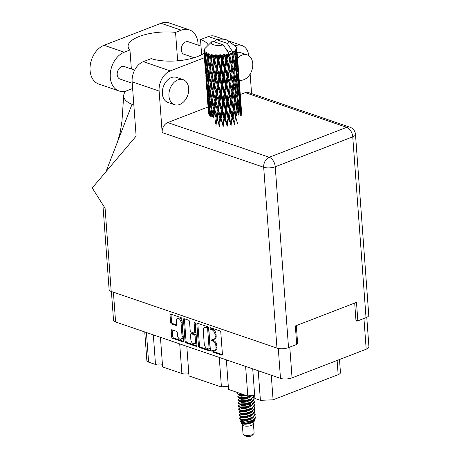 <?xml version="1.0" encoding="UTF-8"?>
<svg xmlns="http://www.w3.org/2000/svg" width="459" height="459" viewBox="0 0 459 459"><rect width="100%" height="100%" fill="white"/><g stroke="black" fill="none" stroke-linecap="round" stroke-linejoin="round"><path stroke-width="0.69" d="M181.007 339.19L181.993 338.811A3.477 2.094 -111.1 0 0 183.043 336.355L181.993 322.029A3.477 2.094 -111.1 0 0 179.446 318.007A3.477 2.094 -111.1 0 0 178.431 317.995L177.449 318.38A3.477 2.094 -111.1 0 0 176.394 320.83L176.663 324.49A1.302 0.78 -111.1 0 1 176.267 325.408A1.302 0.78 -111.1 0 1 175.889 325.402L171.528 323.916A1.302 0.78 -111.1 0 1 170.576 322.413L170.037 315.035A1.302 0.78 -111.1 0 1 170.432 314.117A1.302 0.78 -111.1 0 1 170.811 314.122L180.989 317.599A1.302 0.78 -111.1 0 1 181.942 319.103L183.543 340.871A1.302 0.78 -111.1 0 1 183.147 341.789A1.302 0.78 -111.1 0 1 182.768 341.783L172.584 338.306A1.302 0.78 -111.1 0 1 171.637 336.797L171.184 330.692A1.302 0.78 -111.1 0 1 171.58 329.774A1.302 0.78 -111.1 0 1 171.959 329.78L176.319 331.266A1.302 0.78 -111.1 0 1 177.272 332.775L177.444 335.162A3.477 2.094 -111.1 0 0 181.007 339.19A3.477 2.094 -111.1 0 0 182.062 336.74L181.007 322.407A3.477 2.094 -111.1 0 0 178.465 318.385A3.477 2.094 -111.1 0 0 177.449 318.38M194.668 322.275A0.912 0.545 -111.1 0 0 194.398 322.275A0.912 0.545 -111.1 0 0 194.123 322.918L194.8 332.104A1.302 0.78 -111.1 0 1 194.404 333.022A1.302 0.78 -111.1 0 1 194.025 333.022L191.133 332.029A1.302 0.78 -111.1 0 1 190.181 330.526L189.533 321.702A1.302 0.78 -111.1 0 0 188.58 320.198L184.225 318.707A1.302 0.78 -111.1 0 0 183.847 318.701A1.302 0.78 -111.1 0 0 183.451 319.619L185.052 341.387A1.302 0.78 -111.1 0 0 186.004 342.89L196.182 346.373A1.302 0.78 -111.1 0 0 196.561 346.373A1.302 0.78 -111.1 0 0 196.957 345.455L195.333 323.325A0.912 0.545 -111.1 0 0 194.668 322.275M196.865 324.209L198.466 345.971A1.302 0.78 -111.1 0 0 199.418 347.474L209.597 350.957A1.302 0.78 -111.1 0 0 209.975 350.957A1.302 0.78 -111.1 0 0 210.371 350.045L208.77 328.277A1.302 0.78 -111.1 0 0 207.824 326.774L197.64 323.291A1.302 0.78 -111.1 0 0 197.261 323.291A1.302 0.78 -111.1 0 0 196.865 324.209L197.852 323.825L199.453 345.593A1.302 0.78 -111.1 0 0 200.405 347.096L210.337 350.492M366.77 317.353L368.927 346.752A8.21 2.955 175.8 0 1 366.19 349.213L292.044 377.855A8.21 2.955 175.8 0 1 280.483 378.354L115.593 321.983A8.21 2.955 175.8 0 1 113.522 320.221L111.411 291.511M213.527 350.647L212.339 350.246A0.912 0.545 -111.1 0 0 212.075 350.24A0.912 0.545 -111.1 0 0 211.828 351.083A0.912 0.545 -111.1 0 0 212.465 351.938L221.634 355.071A1.302 0.78 -111.1 0 0 222.013 355.077A1.302 0.78 -111.1 0 0 222.408 354.159L220.808 332.391A1.302 0.78 -111.1 0 0 219.855 330.887L210.692 327.755A0.912 0.545 -111.1 0 0 210.423 327.749A0.912 0.545 -111.1 0 0 210.182 328.598A0.912 0.545 -111.1 0 0 210.813 329.447L212.001 329.855A4.16 2.502 -111.1 0 1 215.047 334.663L215.179 336.481A4.16 2.502 -111.1 0 1 213.917 339.413A4.16 2.502 -111.1 0 1 212.701 339.402L211.519 339A0.912 0.545 -111.1 0 0 211.249 338.994A0.912 0.545 -111.1 0 0 211.002 339.844A0.912 0.545 -111.1 0 0 211.639 340.693L212.827 341.1A4.16 2.502 -111.1 0 1 215.873 345.908L216.005 347.727A4.16 2.502 -111.1 0 1 214.743 350.659A4.16 2.502 -111.1 0 1 213.527 350.647M354.687 303.049L356.023 321.214L357.4 320.686M296.686 344.135L297.65 343.762L296.319 325.597M297.65 343.762L296.634 343.418M258.228 370.746L260.402 400.346L254.9 398.464L252.725 368.864M271.275 375.204L273.082 399.8L260.402 400.346M339.494 359.523L340.452 372.599A6.885 2.479 175.8 0 1 338.157 374.664L273.082 399.8M153.335 334.886L155.509 364.486L148.601 362.128A6.885 2.479 175.8 0 1 146.863 360.648L144.757 331.955M160.438 337.313L162.612 366.919L181.879 373.506L179.704 343.9M162.429 364.412A5.428 1.956 -4.2 0 0 155.509 364.486M186.807 346.327L188.982 375.932L221.427 387.023L219.253 357.423M188.798 373.425A5.428 1.956 -4.2 0 0 181.879 373.506M226.356 359.85L228.53 389.45L247.797 396.037L245.622 366.437M228.347 386.948A5.428 1.956 -4.2 0 0 221.427 387.023M254.716 395.962A5.428 1.956 -4.2 0 0 247.797 396.037M214.743 350.659L215.73 350.28A4.16 2.502 -111.1 0 0 216.992 347.343L216.005 347.727M211.955 339.149A0.912 0.545 -111.1 0 0 212.626 340.308L213.814 340.716A4.16 2.502 -111.1 0 1 216.86 345.529L216.992 347.343M213.917 339.413L214.904 339.035A4.16 2.502 -111.1 0 0 216.166 336.097L215.179 336.481M211.134 327.904A0.912 0.545 -111.1 0 0 211.8 329.063L212.987 329.47A4.16 2.502 -111.1 0 1 216.034 334.284L216.166 336.097M212.781 350.395A0.912 0.545 -111.1 0 0 213.452 351.554L222.374 354.606M197.886 323.377A1.302 0.78 -111.1 0 0 197.852 323.825M208.524 348.938A0.912 0.545 -111.1 0 0 208.788 348.943A0.912 0.545 -111.1 0 0 209.069 348.301L207.663 329.195A0.912 0.545 -111.1 0 0 206.998 328.139L205.747 327.715A4.16 2.502 -111.1 0 0 204.53 327.703A4.16 2.502 -111.1 0 0 203.268 330.641L204.226 343.699A4.16 2.502 -111.1 0 0 207.273 348.513L208.524 348.938M209.511 348.559A0.912 0.545 -111.1 0 0 209.774 348.559A0.912 0.545 -111.1 0 0 210.05 347.916L209.069 348.301M204.53 327.703L205.517 327.324A4.16 2.502 -111.1 0 1 206.734 327.33L207.984 327.76A0.912 0.545 -111.1 0 1 208.65 328.816L210.05 347.916M196.922 345.902L186.991 342.512L186.004 342.89M184.472 318.793A1.302 0.78 -111.1 0 0 184.438 319.24L186.038 341.003A1.302 0.78 -111.1 0 0 186.991 342.512M194.404 333.022L195.391 332.643A1.302 0.78 -111.1 0 0 195.786 331.725L195.121 322.683M190.858 339.689A3.477 2.094 -111.1 0 0 194.415 343.716A3.477 2.094 -111.1 0 0 195.471 341.266L195.098 336.217A1.302 0.78 -111.1 0 0 194.151 334.714L191.26 333.722A1.302 0.78 -111.1 0 0 190.881 333.722A1.302 0.78 -111.1 0 0 190.485 334.64L190.858 339.689M194.415 343.716L195.402 343.338A3.477 2.094 -111.1 0 0 196.458 340.882L195.471 341.266M190.881 333.722L191.868 333.337A1.302 0.78 -111.1 0 1 192.246 333.343L195.132 334.33A1.302 0.78 -111.1 0 1 196.085 335.833L196.458 340.882M171.058 314.203A1.302 0.78 -111.1 0 0 171.023 314.656L171.563 322.029A1.302 0.78 -111.1 0 0 172.515 323.532L176.629 324.938M172.205 329.86A1.302 0.78 -111.1 0 0 172.171 330.314L172.618 336.418A1.302 0.78 -111.1 0 0 173.571 337.922L183.508 341.318M242.346 424.718L243.018 433.801A5.56 2.002 -4.2 0 0 243.499 434.535L245.445 435.975A3.574 1.285 -4.2 0 0 251.067 436.05A3.574 1.285 -4.2 0 0 252.02 435.493L253.735 433.784A5.56 2.002 -4.2 0 0 254.108 432.986L253.443 423.904M243.499 434.535A5.56 2.002 -4.2 0 0 252.255 434.65A5.56 2.002 -4.2 0 0 253.735 433.784M241.463 422.538L242.432 424.873A5.56 2.002 -4.2 0 0 246.099 426.164A5.56 2.002 -4.2 0 0 251.572 425.413A5.56 2.002 -4.2 0 0 253.379 424.07L254.779 419.239M241.606 423.341L241.882 423.686C244.263 424.678 247.728 424.311 252.278 422.567L254.745 420.318M252.714 420.788L241.6 422.848L240.401 421.127L245.232 422.119L252.829 420.335A8.078 2.909 -4.2 0 0 254.722 419.308L252.714 420.788M241.767 419.692L240.407 421.127M251.257 422.343A5.56 2.002 -4.2 0 0 249.897 422.154M241.239 417.415L243.729 417.093M241.543 416.617L239.368 418.08L239.38 418.631L240.373 419.428L246.862 419.515L252.634 417.638L255.256 414.689L254.636 412.664M241.514 416.818L241.136 416.933M239.351 418.247L241.342 419.285L246.839 419.13L252.605 417.254L255.233 413.984M241.646 416.858A8.078 2.909 -4.2 0 0 241.067 417.139L242.604 417.805L246.867 417.518L251.343 415.883L253.19 414.081M242.111 413.932L240.912 414.242M241.314 413.536L239.139 414.999L239.15 415.55L240.149 416.353L246.638 416.433L252.404 414.557L255.032 411.608L254.412 409.583M241.291 413.737L240.906 413.852M239.122 415.166L241.113 416.204L246.609 416.049L252.375 414.173L255.009 410.903M241.882 410.851L238.95 412.274M241.067 410.656L239.747 411.144L238.898 412.084L239.919 413.272L240.918 413.513L246.414 413.358L251.825 411.666L254.802 408.533L254.183 406.508M238.898 412.084L240.889 413.123L246.385 412.974L252.152 411.098L254.779 407.821M240.86 407.374L238.686 408.837L238.703 409.388L239.696 410.191L246.185 410.277L251.951 408.401L254.579 405.452L253.959 403.427M238.674 409.003L240.659 410.048L246.156 409.893L251.922 408.017L254.556 404.74M241.434 404.689L240.235 405.004M240.636 404.293L238.462 405.762L238.473 406.313L239.466 407.11L245.961 407.196L251.727 405.32L254.355 402.371L253.735 400.346M240.614 404.499L240.229 404.614M238.445 405.922L240.436 406.967L245.932 406.812L251.698 404.936L254.326 401.659M241.204 401.608L240.011 401.923M240.413 401.218L238.238 402.681L238.25 403.231L239.242 404.035L245.731 404.115L251.498 402.239L254.125 399.29L253.506 397.264M240.384 401.418L240.005 401.533M238.221 402.847L240.212 403.886L245.703 403.731L251.475 401.854L254.102 398.584M237.992 399.766L239.019 400.954L240.011 401.189L245.508 401.04L251.274 399.164L253.902 396.215L253.896 395.744L251.245 398.779L245.479 400.65L239.982 400.805L237.992 399.766L240.183 398.137M240.751 395.451L239.558 395.767M239.959 395.056L237.768 396.685L238.789 397.873L239.787 398.114L245.284 397.959L251.928 395.532M239.937 395.262L239.552 395.371M237.768 396.685L239.759 397.729L245.255 397.574L251.308 395.532M238.215 392.761L237.567 393.988L238.565 394.792L244.601 394.947M237.544 393.604L239.529 394.648L243.775 394.665M254.722 419.308L255.485 417.77L254.865 415.745M252.829 420.335L255.462 417.059M249.736 413.496L248.135 413.284M252.507 411.637L252.146 411.499M251.234 405.177L248.371 404.528M250.539 404.591L249.059 404.259M251.825 402.4L251.469 402.256M254.332 401.854L253.592 400.552M235.484 116.368L234.761 122.427L233.138 117.097L233.929 111.072L235.484 116.368L235.536 116.029L236.454 115.989L237.016 109.879L238.324 115.094M234.268 108.33L234.956 102.248L236.396 107.509L235.788 113.602L234.268 108.33L233.367 108.33L237.544 123.683M235.674 114.647L235.536 116.029L236.167 118.761M238.508 112.3L237.246 107.102L237.676 100.946L238.835 106.144L238.146 114.779L239.047 114.658L239.328 108.49L240.327 113.654M237.246 107.102L236.333 107.182L236.666 108.525M235.237 99.483L235.806 93.378L237.114 98.587L236.637 104.727L235.237 99.483L234.325 99.523L237.016 109.879M239.414 105.685L239.535 99.494L240.367 104.652L240.367 110.843L239.414 105.685L238.548 105.845M239.116 97.147L238.95 103.338L237.837 98.151L238.112 91.984L239.116 97.147M240.367 110.843L240.091 112.392M238.64 105.231L238.95 103.338M237.837 98.151L236.936 98.272L237.297 95.799L236.035 90.589L236.46 84.439L237.624 89.631L237.297 95.799M238.806 106.758L239.328 108.49M237.096 98.863L237.676 100.946M239.546 96.677L239.495 90.486L240.327 101.841L239.546 96.677L238.72 96.872M239.156 88.145L239.156 94.342L238.204 89.178L238.319 82.987L239.156 88.145M240.327 101.841L240.114 103M238.881 95.885L239.156 94.342M238.204 89.178L237.332 89.339M239.099 98.111L239.535 99.494M237.596 90.245L238.112 91.984M235.576 46.388L236.029 46.755A16.547 5.956 -4.2 0 1 236.374 47.157L235.863 46.898L236.643 47.598A16.547 5.956 -4.2 0 1 236.701 47.713L236.069 47.34L236.85 48.172A16.547 5.956 -4.2 0 1 236.884 48.453A16.547 5.956 -4.2 0 1 236.89 48.608L236.167 48.315L236.844 49.079L237.613 59.808L236.81 49.205L236.052 48.78L236.632 49.681L236.689 52.32L236.374 50.123L235.478 49.773L236.001 50.599L236.729 55.132L236.729 61.322L235.783 56.164L235.886 50.725L235.054 50.238L235.312 53.818L234.853 51.615L233.838 51.184L235.197 56.618L234.87 62.78L233.608 57.576L233.992 52.177L233.126 51.615L233.006 55.206L232.42 52.98A16.547 5.956 -4.2 0 0 233.201 52.607A16.547 5.956 -4.2 0 0 233.218 52.601M235.565 46.348A16.547 5.956 -4.2 0 0 235.438 46.25A16.547 5.956 -4.2 0 0 235.427 46.244L227.67 40.495A8.606 3.098 -4.2 0 0 216.373 39.652L214.41 41.849M226.907 50.456L233.201 52.607L227.245 43.37A8.606 3.098 -4.2 0 0 227.67 40.495M234.853 51.615A16.547 5.956 -4.2 0 0 235.398 51.19M236.374 50.123A16.547 5.956 -4.2 0 0 236.632 49.681M239.432 87.669L239.202 81.467L240.034 92.821L239.432 87.669L238.657 87.898M238.944 79.132L239.116 85.328L238.336 80.176L238.284 73.974L238.944 79.132M240.034 92.821L239.896 93.533M238.898 86.487L239.116 85.328M238.336 80.176L237.51 80.371M239.168 89.494L239.495 90.486M237.882 81.61L238.319 82.987M239.449 83.974L238.611 72.356M238.473 70.112L238.823 76.314L238.215 71.156L237.992 64.966L238.473 70.112M238.686 77.026L238.823 76.314M238.215 71.156L237.446 71.386M239.001 80.893L239.202 81.467M237.951 72.981L238.284 73.974M238.238 67.467L237.401 55.849M237.791 64.392L237.992 64.966M236.735 48.052L236.701 47.713M233.138 117.097L232.265 117.056L234.578 124.825L235.788 113.602M231.984 117.389L231.084 123.351L229.311 117.911L230.252 111.996L231.984 117.389L232.265 117.056L232.759 119.828M233.201 108.663L232.38 114.67L230.665 109.299L231.543 103.315L233.929 111.072M236.396 107.509L236.637 104.727M233.052 91.817L233.74 85.741L235.18 90.997L234.578 97.101L233.052 91.817L232.151 91.817L234.956 102.248M236.035 90.589L235.117 90.67L235.45 92.007M234.027 82.981L234.595 76.865L235.903 82.086L235.427 88.214L234.027 82.981L233.115 83.022L235.806 93.378M237.905 80.646L237.733 86.826L236.626 81.65L236.901 75.477L237.905 80.646M237.423 88.719L237.733 86.826M236.626 81.65L235.725 81.771L236.081 79.292L234.819 74.077L235.249 67.938L236.408 73.119L236.081 79.292M235.88 82.362L236.46 84.439M237.94 71.633L237.94 77.835L236.993 72.665L237.108 66.486L237.94 71.633M237.67 79.384L237.94 77.835M236.993 72.665L236.121 72.826M236.379 73.733L236.901 75.477M237.728 62.625L237.905 68.821L237.125 63.669L237.068 57.467L237.728 62.625M237.687 69.98L237.905 68.821M237.125 63.669L236.299 63.864M236.672 65.109L237.108 66.486M237.475 60.513L237.613 59.808M237.005 54.655L236.236 54.885M236.741 56.474L237.068 57.467M237.028 50.966L236.89 48.608M234.274 99.855L233.551 105.92L231.927 100.59L232.719 94.571L234.274 99.855L234.578 97.101M229.311 117.911L228.53 117.785L231.049 125.714L232.38 114.67M230.665 109.299L229.839 109.213L232.265 117.056L233.551 105.92M229.448 109.535L228.49 115.433L226.671 109.948L227.658 104.078L229.448 109.535L229.839 109.213L230.252 111.996M231.927 100.59L231.049 100.544L233.367 108.33L234.457 98.151M230.774 100.877L229.873 106.844L228.094 101.405L229.041 95.489L230.774 100.877L231.049 100.544L231.543 103.315M230.711 84.089L231.502 78.059L233.063 83.354L232.34 89.407L230.711 84.089L229.839 84.043L232.719 94.571M235.18 90.997L235.427 88.214M231.841 75.31L232.529 69.24L233.97 74.484L233.361 80.595L231.841 75.31L230.94 75.305L233.74 85.741M234.819 74.077L233.906 74.157L234.239 75.494M232.816 66.475L233.384 60.353L234.687 65.58L234.216 71.707L232.816 66.475L231.904 66.515L234.595 76.865M236.689 64.14L236.523 70.319L235.41 65.144L235.691 58.964L236.689 64.14M236.213 72.212L236.523 70.319M235.41 65.144L234.515 65.264L234.87 62.78M234.669 65.855L235.249 67.938M236.46 62.877L236.729 61.322M235.783 56.164L234.91 56.325M235.169 57.232L235.691 58.964M236.477 53.479L236.689 52.32M231.984 92.15L231.164 98.163L229.454 92.787L230.332 86.808L231.984 92.15L232.34 89.407M228.048 118.101L227.05 123.941L225.208 118.382L226.218 112.587L228.048 118.101L228.53 117.785L228.49 115.433M225.208 118.382L224.577 118.181L227.176 126.282L228.53 117.785L225.966 109.781L226.218 112.587M226.671 109.948L225.966 109.781L225.839 107.435L223.998 101.875L225.008 96.086L226.832 101.588L225.839 107.435M228.094 101.405L227.32 101.278L229.839 109.213L229.873 106.844M226.832 101.588L227.32 101.278L227.658 104.078M229.454 92.787L228.622 92.701L231.049 100.544L231.164 98.163M228.238 93.028L227.28 98.926L225.461 93.435L226.448 87.571L228.238 93.028L228.622 92.701L229.041 95.489M228.243 76.274L229.121 70.307L230.774 75.643L229.953 81.662L228.243 76.274L227.412 76.188L230.332 86.808M233.063 83.354L233.361 80.595M229.5 67.582L230.292 61.546L231.847 66.848L231.124 72.901L229.5 67.582L228.628 67.536L231.502 78.059M233.97 74.484L234.216 71.707M230.63 58.804L231.238 53.468A16.547 5.956 -4.2 0 0 231.497 53.37L232.759 57.983L232.151 64.082L230.63 58.804L229.729 58.804L232.529 69.24M233.608 57.576L232.696 57.656L233.029 59.004M232.42 52.98L231.502 53.037L233.384 60.353M235.002 55.711L235.312 53.818M229.563 84.376L228.662 90.331L226.884 84.904L227.825 78.982L229.563 84.376L229.953 81.662M225.38 110.074L224.371 115.84L222.535 110.229L223.539 104.491L225.38 110.074L225.966 109.781L224.577 118.181L224.371 115.84M223.917 118.451L222.913 124.171L221.1 118.479L222.081 112.811L223.917 118.451L224.577 118.181L223.2 126.495L218.513 110.131L219.448 104.526L221.255 110.24L220.28 115.88M221.1 118.479L220.653 118.215L219.379 126.345L216.998 117.888L216.855 120.694M222.535 110.229L221.99 109.999L224.577 118.181M221.255 110.24L221.99 109.999L222.081 112.811M223.998 101.875L223.367 101.674L225.966 109.781L227.32 101.278L227.28 98.926M222.701 101.944L221.703 107.658L219.884 101.967L220.871 96.31L222.701 101.944L223.367 101.674L223.539 104.491M225.461 93.435L224.749 93.269L227.32 101.278L228.662 90.331M224.17 93.561L223.16 99.339L221.324 93.716L222.328 87.985L224.17 93.561L224.749 93.269L225.008 96.086M226.884 84.904L226.109 84.777L228.622 92.701L231.124 72.901M225.621 85.087L224.629 90.922L222.787 85.374L223.791 79.573L225.621 85.087L226.109 84.777L226.448 87.571M225.673 68.397L226.614 62.47L228.347 67.869L227.446 73.824L225.673 68.397L224.899 68.271L227.412 76.188L227.825 78.982M230.774 75.643L232.151 64.082M227.027 59.773L227.802 54.523A16.547 5.956 -4.2 0 0 228.112 54.443L229.563 59.142L228.743 65.149L227.027 59.773L226.201 59.687L229.121 70.307M231.847 66.848L232.036 65.126M223.303 44.89L212.431 41.172A8.606 3.098 -4.2 0 0 211.834 41.66A8.606 3.098 -4.2 0 0 213.905 44.896A8.606 3.098 -4.2 0 0 223.303 44.89L229.253 54.133A16.547 5.956 -4.2 0 0 230.229 53.829L229.913 56.4L229.23 54.139A16.547 5.956 -4.2 0 0 229.253 54.133L228.169 53.531L230.292 61.546M232.759 57.983L233.006 55.206M231.502 53.037L231.497 53.37M227.027 76.515L226.069 82.425L224.244 76.923L225.231 71.07L227.027 76.515L227.412 76.188L227.446 73.824M219.85 118.428L218.932 124.01L217.227 118.192L218.1 112.656L219.85 118.428L220.653 118.215L218.168 109.85L218.1 112.656M217.227 118.192L214.858 109.661L215.638 104.182L217.319 110.028L216.476 115.536M218.513 110.131L216.017 101.68L216.889 96.155L218.639 101.921L217.721 107.504M219.884 101.967L219.442 101.709L221.99 109.999L221.703 107.658M218.639 101.921L219.442 101.709L219.448 104.526M221.324 93.716L220.779 93.487L223.367 101.674L223.16 99.339M220.039 93.728L219.069 99.373L217.302 93.625L218.237 88.019L220.039 93.728L220.779 93.487L220.871 96.31M222.787 85.374L222.156 85.173L224.749 93.269L224.629 90.922M221.49 85.443L220.492 91.146L218.673 85.466L219.654 79.797L221.49 85.443L222.156 85.173L222.328 87.985M224.244 76.923L223.539 76.756L226.109 84.777L226.069 82.425M222.959 77.055L221.949 82.838L220.108 77.21L221.118 71.484L222.959 77.055L223.539 76.756L223.791 79.573M223.034 60.422L223.906 55.269A16.547 5.956 -4.2 0 0 224.239 55.223L225.811 60.014L224.853 65.912L223.034 60.422L222.328 60.255L224.899 68.271L225.231 71.07M228.347 67.869L228.743 65.149M225.484 55.017A16.547 5.956 -4.2 0 0 226.626 54.793L226.235 57.323L225.484 55.017L224.497 54.311L226.201 59.687L226.614 62.47M231.238 53.468L230.229 53.829M229.563 59.142L229.913 56.4M228.169 53.531L228.112 54.443M224.411 68.58L223.413 74.415L221.577 68.867L222.581 63.061L224.411 68.58L224.899 68.271L224.853 65.912M211.169 116.575L211.582 111.267L212.93 117.275L213.842 117.211L213.848 117.544L214.525 112.128L216.109 118.026L215.363 123.488M227.802 54.523L227.039 53.812L226.626 54.793M205.03 48.447A16.547 5.956 -4.2 0 0 204.984 48.488A16.547 5.956 -4.2 0 0 204.622 48.883L204.639 48.97M203.876 50.874A16.547 5.956 -4.2 0 0 203.888 51.001L204.662 61.598L203.876 50.874L204.484 50.037L203.894 50.404A16.547 5.956 -4.2 0 1 204.003 49.962L204.725 49.05L204.215 49.486A16.547 5.956 -4.2 0 1 204.284 49.36L204.622 48.883M204.003 51.46A16.547 5.956 -4.2 0 0 204.198 51.878L204.266 54.087L204.003 51.46L204.536 50.496L203.888 51.001M204.502 52.315A16.547 5.956 -4.2 0 0 204.599 52.429L205.385 57.823L205.334 63.032L204.571 56.882L204.502 52.315L204.972 51.437L204.198 51.878M205.03 52.842A16.547 5.956 -4.2 0 0 205.517 53.215L205.443 55.447L205.03 52.842L205.334 51.856L204.599 52.429M206.131 53.588A16.547 5.956 -4.2 0 0 206.303 53.686L207.37 59.004L206.998 64.3L205.902 58.218L206.418 52.682L205.517 53.215M207.026 54.024A16.547 5.956 -4.2 0 0 207.772 54.323L207.571 56.595L207.078 53.037L206.303 53.686M208.65 54.615A16.547 5.956 -4.2 0 0 208.897 54.684L210.193 59.922L209.556 65.316L208.168 59.326L208.747 53.697L207.772 54.323M209.861 54.937A16.547 5.956 -4.2 0 0 210.824 55.143L210.509 57.461L209.654 53.967L208.897 54.684M211.909 55.327A16.547 5.956 -4.2 0 0 212.207 55.373L213.682 60.502L212.838 66.016L211.22 60.14L211.8 54.42L210.824 55.143M213.355 55.516A16.547 5.956 -4.2 0 0 214.468 55.614L214.083 57.983L212.901 54.587L212.207 55.373M215.696 55.688A16.547 5.956 -4.2 0 0 216.028 55.7L217.618 60.714L216.648 66.36L214.875 60.611L215.696 55.688L215.386 54.81L214.468 55.614M217.291 55.728A16.547 5.956 -4.2 0 0 218.49 55.717L218.065 58.138L216.614 54.856L216.028 55.7M219.781 55.671A16.547 5.956 -4.2 0 0 220.125 55.648L221.749 60.548L220.739 66.325L218.897 60.703L219.781 55.671L219.287 54.833L218.49 55.717M221.422 55.556A16.547 5.956 -4.2 0 0 222.626 55.436L222.202 57.914L221.422 55.556L220.567 54.764L220.125 55.648M223.906 55.269L223.252 54.495L222.626 55.436M224.497 54.311L224.239 55.223M216.109 118.026L216.998 117.888L215.948 125.841M214.858 109.661L216.998 117.888L218.168 109.85L217.319 110.028M213.831 109.443L213.188 114.83L211.806 108.846L212.356 103.482L213.831 109.443L214.737 109.34L214.525 112.128M216.017 101.68L218.168 109.85L219.442 101.709L219.069 99.373M214.898 101.519L214.146 106.976L212.637 101.032L213.315 95.627L214.898 101.519L215.787 101.376L215.638 104.182M217.302 93.625L219.442 101.709L220.779 93.487L220.492 91.146M216.109 93.516L215.265 99.035L213.647 93.154L214.428 87.675L216.109 93.516L216.958 93.338L216.889 96.155M218.673 85.466L218.226 85.208L220.779 93.487L222.156 85.173L221.949 82.838M217.428 85.42L216.51 90.991L214.806 85.185L215.673 79.642L217.428 85.42L218.226 85.208L218.237 88.019M220.108 77.21L219.568 76.974L222.156 85.173L223.539 76.756L223.413 74.415M218.828 77.221L217.859 82.872L216.086 77.112L217.027 71.518L218.828 77.221L219.568 76.974L219.654 79.797M221.577 68.867L220.945 68.666L223.539 76.756L226.201 59.687L226.235 57.323M220.28 68.936L219.276 74.645L217.463 68.959L218.444 63.29L220.28 68.936L220.945 68.666L221.118 71.484M220.567 54.764L222.328 60.255L222.581 63.061M225.811 60.014L226.201 59.687L227.039 53.812M212.637 101.032L212.316 103.866L212.632 100.705L210.589 92.339L211.146 86.975L212.62 92.93L211.978 98.329M211.002 108.531L210.635 113.821L209.539 107.739L209.803 102.466L211.002 108.531L211.915 108.513L211.582 111.267M214.078 106.706L214.737 109.34L213.842 117.211L213.188 114.83M213.647 93.154L215.787 101.376L214.737 109.34L214.158 107.027M212.62 92.93L213.527 92.833L213.315 95.627M214.806 85.185L216.958 93.338L215.787 101.376L215.265 99.035M213.687 85.018L212.936 90.463L211.427 84.536L212.104 79.114L213.687 85.018L214.571 84.875L214.428 87.675M216.086 77.112L218.226 85.208L216.958 93.338L216.51 90.991M214.892 77.003L214.049 82.528L212.431 76.642L213.217 71.174L214.892 77.003L215.747 76.825L215.673 79.642M217.463 68.959L217.015 68.701L219.568 76.974L218.226 85.208L217.859 82.872M216.218 68.913L215.3 74.484L213.596 68.672L214.462 63.13L216.218 68.913L217.015 68.701L217.027 71.518M218.897 60.703L218.352 60.473L220.945 68.666L219.568 76.974L219.276 74.645M217.618 60.714L218.352 60.473L218.444 63.29M221.749 60.548L222.328 60.255L220.945 68.666L220.739 66.325M223.252 54.495L222.328 60.255L222.202 57.914M211.427 84.536L211.1 87.371L211.421 84.204L209.379 75.827L209.935 70.474L211.404 76.423L210.767 81.828M211.714 100.762L211.203 106.115L209.958 100.068L210.371 94.761L211.714 100.762L212.632 100.705L213.527 92.833L212.947 90.515M209.356 115.347L209.459 110.12L210.503 116.213L211.392 116.242L210.635 113.821M209.694 108.634L209.459 110.12M210.067 100.613L209.803 102.466M211.915 108.513L211.203 106.115M209.792 92.018L209.424 97.314L208.329 91.226L208.593 85.959L209.792 92.018L210.704 92.001L210.371 94.761M212.867 90.193L213.527 92.833L214.571 84.875L214.049 82.528M212.431 76.642L214.571 84.875L215.747 76.825L215.3 74.484M211.404 76.423L212.316 76.32L212.104 79.114M213.596 68.672L215.747 76.825L217.015 68.701L216.648 66.36M212.477 68.511L211.725 73.962L210.211 68.024L210.888 62.608L212.477 68.511L213.36 68.368L213.217 71.174M214.875 60.611L217.015 68.701L218.352 60.473L218.065 58.138M213.682 60.502L214.531 60.324L214.462 63.13M216.614 54.856L218.352 60.473L219.287 54.833M210.211 68.024L209.889 70.87L210.211 67.697L209.556 65.316M210.503 84.267L209.993 89.603L208.747 83.567L209.161 78.248L210.503 84.267L211.421 84.204L212.316 76.32L211.737 74.019M209.293 99.706L209.08 104.968L208.145 98.834L208.243 93.613L209.293 99.706L210.182 99.729L209.424 97.314M209.017 107.343L208.971 112.553L208.208 106.408L208.139 101.204L209.017 107.343L209.872 107.412M208.529 113.93L208.283 108.76L208.988 114.916L209.792 115.025M208.403 108.089L208.283 108.76M209.373 113.74L208.971 112.553M208.329 100.102L208.139 101.204M209.591 106.517L209.08 104.968M208.484 92.121L208.243 93.613M208.851 84.112L208.593 85.959M210.704 92.001L209.993 89.603M208.581 75.505L208.214 80.813L207.118 74.719L207.376 69.458L208.581 75.505L209.488 75.488L209.161 78.248M211.656 73.704L212.316 76.32L213.36 68.368L212.838 66.016M211.22 60.14L213.36 68.368L214.531 60.324L214.083 57.983M210.193 59.922L211.1 59.819L210.888 62.608M212.901 54.587L214.531 60.324L215.386 54.81M209.293 67.754L208.782 73.096L207.531 67.054L207.944 61.741L209.293 67.754L210.211 67.697L211.1 59.819L210.526 57.513M208.082 83.205L207.864 88.455L206.934 82.333L207.032 77.101L208.082 83.205L208.965 83.228L208.214 80.813M207.807 90.83L207.761 96.051L206.998 89.895L206.923 84.697L207.807 90.83L208.661 90.899M207.778 98.41L207.904 103.608L207.066 92.253L207.778 98.41L208.581 98.519M208.002 105.96L207.468 99.769L208.002 105.96L208.742 106.104M208.34 111.221L208.501 113.471M208.168 104.365L207.904 103.608M207.193 91.582L207.066 92.253M208.162 97.233L207.761 96.051M207.118 83.601L206.923 84.697M208.38 90.004L207.864 88.455M207.267 75.609L207.032 77.101M207.64 67.605L207.376 69.458M209.488 75.488L208.782 73.096M207.37 59.004L208.277 58.987L207.944 61.741M210.44 57.191L211.1 59.819L211.8 54.42M206.866 66.698L206.653 71.948L205.718 65.826L205.821 60.594L206.866 66.698L207.755 66.721L206.998 64.3M206.596 74.324L206.55 79.545L205.787 73.383L205.712 68.196L206.596 74.324L207.451 74.387M206.567 81.909L206.688 87.095L205.856 75.741L206.567 81.909L207.37 82.018M206.785 89.448L206.257 83.263L206.785 89.448L207.531 89.591M207.124 94.72L207.497 99.603M206.952 87.853L206.688 87.095M205.982 75.069L205.856 75.741M206.952 80.732L206.55 79.545M205.907 67.094L205.712 68.196M207.17 73.497L206.653 71.948M206.057 59.108L205.821 60.594M208.277 58.987L207.571 56.595M205.351 65.402L205.477 70.588L204.645 59.234L205.351 65.402L206.16 65.505M205.575 72.935L205.047 66.762L205.575 72.935L206.321 73.084M205.913 78.219L206.286 83.096M205.741 71.346L205.477 70.588M204.766 58.563L204.645 59.234M205.741 64.22L205.334 63.032M205.385 57.823L206.234 57.886M205.953 56.996L205.443 55.447M204.703 61.707L205.075 66.595M204.364 56.434L205.104 56.577M204.53 54.845L204.266 54.087M203.894 50.404L203.934 50.8M227.245 43.37L216.373 39.652M241.319 111.726L241.038 105.375M240.665 100.487L239.827 88.868M240.895 103.137L241.245 109.322L240.642 104.182L240.413 97.974L240.895 103.137M239.931 113.384L240.763 113.189L240.705 106.993L241.365 112.139M240.745 116.007L240.309 114.624M240.705 106.993L240.378 106M241.113 110.034L241.245 109.322M239.873 104.405L240.642 104.182M240.413 97.974L240.218 97.4M241.882 423.686L247.321 423.674L251.796 422.045L253.655 420.209M241.319 416.749L241.067 417.151L241.009 416.382M240.866 410.587L240.614 410.989L242.151 411.648L246.414 411.356L250.889 409.726L252.737 407.919M251.469 405.056L249.92 404.35M249.294 404.155L248.026 403.863M240.103 404.063L240.16 404.832L241.698 405.486L245.961 405.199L250.436 403.564L252.284 401.763M239.655 397.901L239.707 398.67L241.245 399.33L245.513 399.037L249.989 397.408L251.83 395.601M241.6 422.848L243 423.198L247.263 422.905L252.318 421.001M240.149 416.353L242.547 417.036L246.81 416.743L252.054 414.747M239.696 410.191L242.094 410.88L246.357 410.587L250.901 408.917M250.195 403.708L249.237 403.386M239.242 404.035L241.641 404.718L245.909 404.425L250.448 402.755M238.789 397.873L241.187 398.561L245.456 398.269L250.694 396.266M241.549 419.83L241.291 420.232L242.828 420.886L247.091 420.593L251.566 418.964L253.414 417.162M249.971 413.393L248.703 413.1M241.095 413.668L240.843 414.07L242.375 414.729L246.644 414.437L251.119 412.807L252.961 411M240.332 407.139L240.39 407.913L241.927 408.567L246.19 408.275L250.666 406.645L252.507 404.844M252.622 403.53L251.572 402.199M240.189 401.35L239.937 401.751L241.474 402.411L245.737 402.118L250.212 400.489L252.054 398.682M239.736 395.193L239.483 395.595L241.021 396.249L246.626 395.635M251.325 419.101L250.367 418.786M240.373 419.428L242.771 420.117L247.04 419.824L252.278 417.828M250.878 412.945L249.914 412.624M239.919 413.272L242.323 413.955L246.586 413.668L251.125 411.998M239.466 407.11L241.87 407.799L246.133 407.506L251.371 405.504M251.985 404.775L252.639 403.14M239.019 400.954L241.417 401.636L245.68 401.35L250.924 399.347M238.565 394.792L240.964 395.48L245.278 395.176M230.326 53.491L227.412 76.188L220.653 118.215M233.247 81.645L228.53 117.785M132.628 88.495L127.08 90.635A20.655 14.717 -71.1 0 1 118.99 90.962A20.655 14.717 -71.1 0 1 110.286 77.359A20.655 14.717 -71.1 0 1 124.257 52.2L129.954 50.002L131.343 68.948M118.99 90.962L98.771 84.049A20.655 14.717 -71.1 0 1 90.073 70.451A20.655 14.717 -71.1 0 1 104.044 45.292L161.034 23.277A20.655 14.717 -71.1 0 1 169.124 22.95L189.343 29.864A20.655 14.717 -71.1 0 1 198.104 45.102M239.214 80.113A13.242 9.432 108.9 0 0 252.76 63.606A13.242 9.432 108.9 0 0 247.183 54.885A13.242 9.432 108.9 0 0 237.601 58.184M247.183 54.885L240.591 52.63A13.242 9.432 108.9 0 0 237.154 52.366M188.672 88.363A13.242 9.432 108.9 0 0 183.095 79.642A13.242 9.432 108.9 0 0 173.158 83.337A13.242 9.432 108.9 0 0 168.952 95.977A13.242 9.432 108.9 0 0 174.529 104.698A13.242 9.432 108.9 0 0 184.461 101.009A13.242 9.432 108.9 0 0 188.672 88.363M183.095 79.642L176.503 77.387A13.242 9.432 108.9 0 0 166.565 81.082A13.242 9.432 108.9 0 0 162.36 93.728A13.242 9.432 108.9 0 0 167.937 102.443L174.529 104.698M132.244 83.245L119.977 79.051A6.621 4.716 -71.1 0 1 117.188 74.697A6.621 4.716 -71.1 0 1 119.294 68.374A6.621 4.716 -71.1 0 1 124.263 66.526L134.659 70.078M194.088 57.725L184.07 54.3A6.621 4.716 -71.1 0 1 181.282 49.939A6.621 4.716 -71.1 0 1 183.382 43.616A6.621 4.716 -71.1 0 1 188.351 41.769L200.996 46.089M250.144 74.065L251.578 93.573M248.778 55.682A16.547 11.791 108.9 0 0 241.876 45.493A16.547 11.791 108.9 0 0 235.392 45.751L234.233 45.355M170.312 70.893A16.547 11.791 108.9 0 0 159.118 91.048L162.17 132.565A8.21 5.847 -71.1 0 1 167.719 122.564L269.238 157.271L346.734 127.332A8.21 4.946 -111.1 0 1 352.747 136.834A8.21 2.955 -4.2 0 0 355.484 134.372L368.761 315.207A8.21 2.955 175.8 0 1 366.024 317.674L352.747 136.834L275.245 166.772L288.527 347.606A8.21 2.955 175.8 0 1 276.966 348.106L111.198 291.436L105.094 208.288L92.23 187.949L136.122 136.099L132.14 81.822A16.547 11.791 -71.1 0 1 143.334 61.667L170.312 70.893L204.381 57.731M234.979 45.911L235.392 45.751M167.719 122.564L207.996 107.004M240.269 94.537L245.221 92.626A8.21 5.847 -71.1 0 1 248.434 92.5L349.953 127.206A8.21 5.847 108.9 0 0 346.734 127.332L245.221 92.626M143.334 61.667L151.223 58.62A33.1 11.917 -4.2 0 0 204.054 53.255M201.627 54.696L200.514 39.577L208.409 36.531A16.547 11.791 -71.1 0 1 214.892 36.267L223.579 39.239M355.949 320.187L357.842 320.835L366.024 317.674M288.527 347.606L296.709 344.445L295.355 325.97L356.482 302.355L357.842 320.835M111.198 291.436A8.21 2.955 175.8 0 1 109.127 289.675L102.896 204.812M208.283 45.2A33.1 11.917 -4.2 0 0 200.514 39.577M125.812 91.06A41.04 14.774 -4.2 0 0 123.689 95.719A41.04 14.774 -4.2 0 0 132.02 104.331L133.844 105.082M132.02 104.331L105.972 171.718M177.639 60.795L175.556 32.388L181.248 30.185A20.655 14.717 -71.1 0 1 189.343 29.864M175.556 32.388A33.1 11.917 -4.2 0 0 128.095 46.474A33.1 11.917 -4.2 0 0 129.954 50.002M181.993 322.029L181.007 322.407M195.035 322.562L194.123 322.918M115.593 321.983L113.407 292.194M280.483 378.354L278.286 348.456M292.044 377.855L289.79 347.124M366.19 349.213L363.935 318.483M337.113 360.447L338.157 374.664M146.427 332.523L148.601 362.128M216.86 345.529L215.873 345.908M213.814 340.716L212.827 341.1M212.626 340.308L211.639 340.693M216.034 334.284L215.047 334.663M212.987 329.47L212.001 329.855M211.8 329.063L210.813 329.447M222.294 354.818L221.634 355.071M213.452 351.554L212.465 351.938M199.453 345.593L198.466 345.971M210.256 350.705L209.597 350.957M200.405 347.096L199.418 347.474M208.65 328.816L207.663 329.195M207.984 327.76L206.998 328.139M206.734 327.33L205.747 327.715M196.842 346.115L196.182 346.373M186.038 341.003L185.052 341.387M184.438 319.24L183.451 319.619M195.786 331.725L194.8 332.104M196.085 335.833L195.098 336.217M195.132 334.33L194.151 334.714M192.246 333.343L191.26 333.722M183.043 336.355L182.062 336.74M176.543 325.15L175.889 325.402M172.515 323.532L171.528 323.916M171.563 322.029L170.576 322.413M171.023 314.656L170.037 315.035M183.428 341.53L182.768 341.783M173.571 337.922L172.584 338.306M172.618 336.418L171.637 336.797M172.171 330.314L171.184 330.692M159.118 91.048L132.14 81.822M276.966 348.106L263.684 167.271L162.17 132.565M217.107 39.503L208.409 36.531M269.238 157.271A8.21 5.847 108.9 0 0 263.684 167.271A8.21 2.955 175.8 0 0 275.245 166.772A8.21 4.946 -111.1 0 0 269.238 157.271M181.248 30.185L161.034 23.277M124.257 52.2L104.044 45.292M209.774 348.559L208.788 348.943M236.632 108.37L236.718 108.726M239.437 83.182L238.703 73.21M238.227 66.681L237.492 56.698M235.415 91.852L235.501 92.207M237.016 50.18L236.884 48.453M234.199 75.345L234.291 75.695M232.994 58.85L233.08 59.205M211.834 41.66L204.984 48.488M241.864 116.207L241.13 106.224M240.648 99.695L239.919 89.723M239.747 411.144L241.09 410.455M240.614 410.989L240.556 410.22M250.316 409.244L251.601 408.585M249.862 403.082L251.148 402.428M241.291 420.232L241.239 419.457M240.843 414.07L240.786 413.301M239.937 401.751L239.879 400.982M239.483 395.595L239.426 394.82M250.545 412.325L251.825 411.666M123.689 95.719L121.979 120.964L120.229 132.232L117.487 141.934M355.484 134.372A8.21 8.21 0 0 0 349.953 127.206M241.876 45.493L228.014 40.753"/></g></svg>
